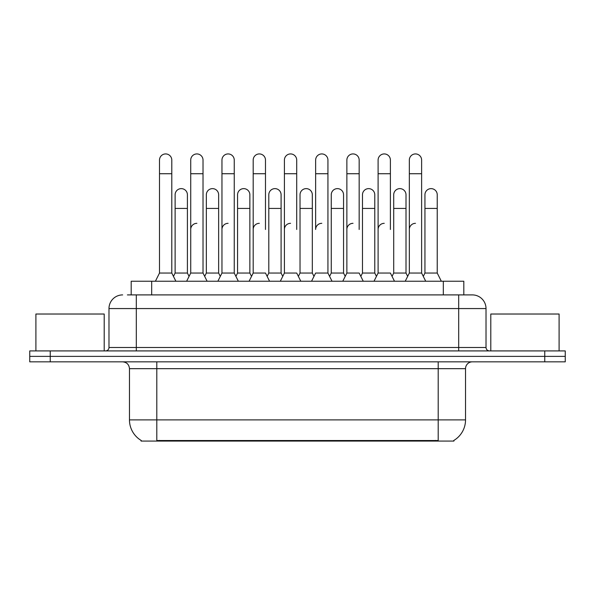 <?xml version="1.0" encoding="UTF-8"?>
<svg xmlns="http://www.w3.org/2000/svg" width="595" height="595" viewBox="0 0 595 595"><rect width="100%" height="100%" fill="white"/><g stroke="black" fill="none" stroke-linecap="round" stroke-linejoin="round"><path stroke-width="0.89" d="M131.19 294.904L131.19 281.242L463.81 281.242L463.81 294.904M453.918 440.404L453.918 441.073L141.082 441.073L141.082 440.404M141.29 440.523A23.904 23.904 0 0 1 129.472 419.899L156.797 419.899L156.797 440.523L438.203 440.523L438.203 419.899L465.528 419.899L465.528 368.669A6.828 6.828 0 0 1 472.356 361.842M129.472 419.899L129.472 368.669C129.07 364.527 126.794 362.243 122.644 361.842M453.71 440.523A23.904 23.904 0 0 0 465.528 419.899M50.24 350.916L565.25 350.916L565.25 356.375L29.75 356.375L29.75 361.842L50.24 361.842L50.24 356.375L29.75 356.375L29.75 350.916L50.24 350.916L50.24 356.375L565.25 356.375L565.25 361.842L50.24 361.842M127.739 294.904L467.573 294.904M127.427 294.904L136.307 294.904L136.307 308.567L108.982 308.567L108.982 347.495A3.414 3.414 0 0 1 105.568 350.916M122.644 294.904A13.663 13.663 0 0 0 108.982 308.567M486.018 308.567L458.693 308.567L458.693 294.904L472.356 294.904A13.663 13.663 0 0 1 486.018 308.567L486.018 347.495C486.204 349.555 487.342 350.693 489.432 350.916M405.225 281.242L409.33 273.046L421.624 273.046L425.722 281.242M421.624 273.046L421.624 160.07A6.151 6.151 0 0 0 415.474 153.927A6.151 6.151 0 0 1 415.86 153.941M409.33 273.046L409.33 173.733L421.624 173.733M409.33 173.733L409.33 160.07A6.151 6.151 0 0 1 415.474 153.927M423.283 276.37L424.942 273.046L437.236 273.046L441.334 281.242M437.236 273.046L437.236 194.773A6.151 6.151 0 0 0 431.472 188.637A6.151 6.151 0 0 1 437.236 194.773M424.942 273.046L424.942 208.429L437.236 208.429M424.942 208.429L424.942 194.773A6.151 6.151 0 0 1 431.472 188.637M409.33 229.469A6.151 6.151 0 0 1 415.474 223.326M374.002 281.242L378.1 273.046L390.394 273.046L394.492 281.242M390.394 229.469L390.394 160.07A6.151 6.151 0 0 0 384.244 153.927A6.151 6.151 0 0 1 384.63 153.941M378.1 273.046L378.1 173.733L390.394 173.733M378.1 173.733L378.1 160.07A6.151 6.151 0 0 1 384.244 153.927M342.772 281.242L346.87 273.046L359.164 273.046L363.262 281.242M359.164 229.469L359.164 160.07A6.151 6.151 0 0 0 353.014 153.927A6.151 6.151 0 0 1 353.4 153.941M311.542 281.242L315.64 273.046L327.934 273.046L329.593 276.37L331.259 273.046L343.553 273.046L345.212 276.37L346.87 273.046L346.87 173.733L359.164 173.733M346.87 173.733L346.87 160.07A6.151 6.151 0 0 1 353.014 153.927M321.791 223.326A6.151 6.151 0 0 0 315.64 229.469L315.64 173.733L327.934 173.733L327.934 273.046L332.032 281.242M315.64 173.733L315.64 160.07A6.151 6.151 0 0 1 322.178 153.941A6.151 6.151 0 0 1 327.934 160.07L327.934 173.733M280.312 281.242L284.41 273.046L296.704 273.046L300.802 281.242M296.704 229.469L296.704 160.07A6.151 6.151 0 0 0 290.561 153.927A6.151 6.151 0 0 1 290.948 153.941M267.14 276.37L268.799 273.046L281.093 273.046L282.751 276.37L284.41 273.046L284.41 173.733L296.704 173.733M284.41 173.733L284.41 160.07A6.151 6.151 0 0 1 290.561 153.927M392.053 276.37L393.712 273.046L406.006 273.046L407.664 276.37M406.006 273.046L406.006 194.773A6.151 6.151 0 0 0 400.249 188.637A6.151 6.151 0 0 1 406.006 194.773M393.712 273.046L393.712 208.429L406.006 208.429M393.712 208.429L393.712 194.773A6.151 6.151 0 0 1 400.249 188.637M360.823 276.37L362.481 273.046L374.776 273.046L376.442 276.37M374.776 273.046L374.776 194.773A6.151 6.151 0 0 0 369.019 188.637A6.151 6.151 0 0 1 374.776 194.773M362.481 273.046L362.481 208.429L374.776 208.429M362.481 208.429L362.481 194.773A6.151 6.151 0 0 1 369.019 188.637M343.553 273.046L343.553 194.773A6.151 6.151 0 0 0 337.789 188.637A6.151 6.151 0 0 1 343.553 194.773M331.259 273.046L331.259 208.429L343.553 208.429M331.259 208.429L331.259 194.773A6.151 6.151 0 0 1 337.789 188.637M378.1 229.469A6.151 6.151 0 0 1 384.244 223.326M104.199 350.916L104.199 314.026L35.901 314.026L35.901 350.916M559.099 350.916L559.099 314.026L490.801 314.026L490.801 350.916M298.37 276.37L300.029 273.046L312.323 273.046L313.982 276.37M312.323 273.046L312.323 194.773A6.151 6.151 0 0 0 306.559 188.637A6.151 6.151 0 0 1 312.323 194.773M300.029 273.046L300.029 208.429L312.323 208.429M300.029 208.429L300.029 194.773A6.151 6.151 0 0 1 306.559 188.637M346.87 229.469A6.151 6.151 0 0 1 353.014 223.326M327.934 273.046L327.934 229.469M284.41 273.046L284.41 229.469A6.151 6.151 0 0 1 290.561 223.326M249.089 281.242L253.187 273.046L265.482 273.046L269.58 281.242M265.482 229.469L265.482 160.07A6.151 6.151 0 0 0 259.331 153.927A6.151 6.151 0 0 1 259.717 153.941M217.859 281.242L221.957 273.046L234.251 273.046L235.91 276.37L237.569 273.046L249.863 273.046L251.521 276.37L253.187 273.046L253.187 173.733L265.482 173.733M253.187 173.733L253.187 160.07A6.151 6.151 0 0 1 259.331 153.927M204.68 276.37L206.339 273.046L218.64 273.046L220.299 276.37L221.957 273.046L221.957 173.733L234.251 173.733L234.251 273.046L238.35 281.242M221.957 173.733L221.957 160.07A6.151 6.151 0 0 1 228.487 153.941A6.151 6.151 0 0 1 234.251 160.07L234.251 173.733M186.629 281.242L190.727 273.046L203.021 273.046L207.12 281.242M203.021 273.046L203.021 160.07A6.151 6.151 0 0 0 196.878 153.927A6.151 6.151 0 0 1 197.265 153.941M190.727 273.046L190.727 173.733L203.021 173.733M190.727 173.733L190.727 160.07A6.151 6.151 0 0 1 196.878 153.927M155.399 281.242L159.497 273.046L171.791 273.046L175.889 281.242M171.791 273.046L171.791 160.07A6.151 6.151 0 0 0 165.648 153.927A6.151 6.151 0 0 1 166.035 153.941M159.497 273.046L159.497 173.733L171.791 173.733M159.497 173.733L159.497 160.07A6.151 6.151 0 0 1 165.648 153.927M281.093 273.046L281.093 194.773A6.151 6.151 0 0 0 275.329 188.637A6.151 6.151 0 0 1 281.093 194.773M268.799 273.046L268.799 208.429L281.093 208.429M268.799 208.429L268.799 194.773A6.151 6.151 0 0 1 275.329 188.637M249.863 273.046L249.863 194.773A6.151 6.151 0 0 0 244.106 188.637A6.151 6.151 0 0 1 249.863 194.773M237.569 273.046L237.569 208.429L249.863 208.429M237.569 208.429L237.569 194.773A6.151 6.151 0 0 1 244.106 188.637M218.64 273.046L218.64 194.773A6.151 6.151 0 0 0 212.876 188.637A6.151 6.151 0 0 1 218.64 194.773M206.339 273.046L206.339 208.429L218.64 208.429M206.339 208.429L206.339 194.773A6.151 6.151 0 0 1 212.876 188.637M173.457 276.37L175.116 273.046L187.41 273.046L189.069 276.37M187.41 273.046L187.41 194.773A6.151 6.151 0 0 0 181.646 188.637A6.151 6.151 0 0 1 187.41 194.773M175.116 273.046L175.116 208.429L187.41 208.429M175.116 208.429L175.116 194.773A6.151 6.151 0 0 1 181.646 188.637M253.187 273.046L253.187 229.469A6.151 6.151 0 0 1 259.331 223.326M234.251 273.046L234.251 229.469M221.957 229.469A6.151 6.151 0 0 1 228.101 223.326M190.727 229.469A6.151 6.151 0 0 1 196.878 223.326M435.473 441.073L435.473 440.404M159.527 441.073L159.527 440.404M151.68 294.904L151.68 281.242M443.32 294.904L443.32 281.242M438.203 361.842L438.203 368.669L129.472 368.669M465.528 368.669L438.203 368.669L438.203 419.899L156.797 419.899L156.797 361.842M544.76 361.842L544.76 350.916M136.307 350.916L136.307 347.495L486.018 347.495M108.982 347.495L136.307 347.495L136.307 308.567L458.693 308.567L458.693 350.916M321.791 153.927A6.151 6.151 0 0 1 322.178 153.941M228.101 153.927A6.151 6.151 0 0 1 228.487 153.941"/></g></svg>
